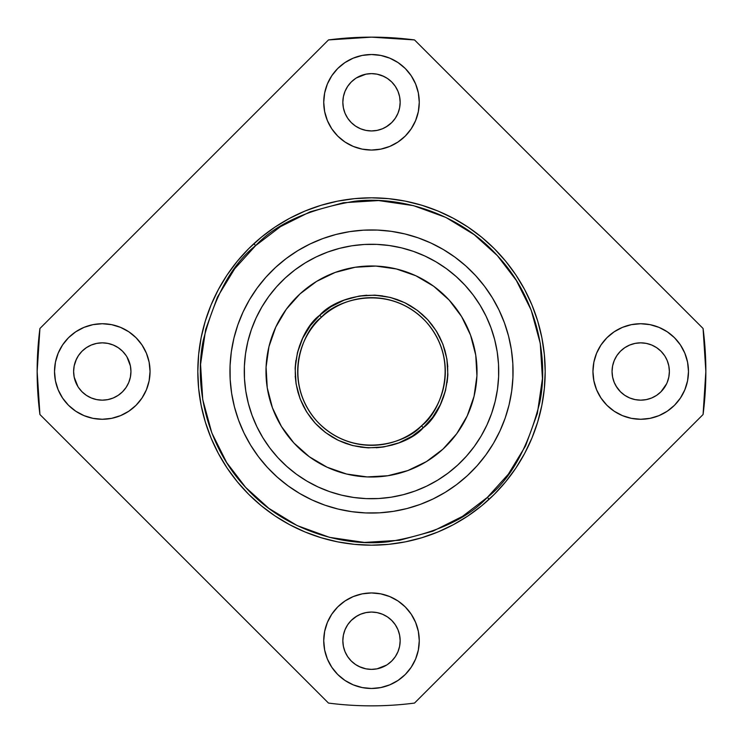 <?xml version="1.0" encoding="UTF-8"?>
<svg xmlns="http://www.w3.org/2000/svg" width="743" height="743" viewBox="0 0 743 743"><rect width="100%" height="100%" fill="white"/><g stroke="black" fill="none" stroke-linecap="round" stroke-linejoin="round"><path stroke-width="1.11" d="M419.266 102.283A47.766 47.766 0 0 1 371.5 150.049A47.766 47.766 0 0 1 323.734 102.283L324.654 111.599L327.375 120.561L331.787 128.818L337.721 136.062L344.966 141.997L353.222 146.408L362.185 149.129L371.5 150.049L380.815 149.129L389.778 146.408L398.034 141.997L405.279 136.062L411.213 128.818L415.625 120.561L418.346 111.599L419.266 102.283L418.346 92.968L415.625 84.005L411.213 75.749L405.279 68.505L398.034 62.57L389.778 58.158L380.815 55.437L371.5 54.518L362.185 55.437L353.222 58.158L344.966 62.57L337.721 68.505L331.787 75.749L327.375 84.005L324.654 92.968L323.734 102.283A47.766 47.766 0 0 1 371.5 54.518A47.766 47.766 0 0 1 419.266 102.283L418.346 92.968M400.161 102.283A28.661 28.661 0 0 1 371.5 130.944A28.661 28.661 0 0 1 342.839 102.283L343.396 96.692L342.839 102.283A28.661 28.661 0 0 1 371.5 73.622A28.661 28.661 0 0 1 400.161 102.283L399.604 107.874L400.161 102.283L399.604 96.692L400.161 102.283M150.049 371.5A47.766 47.766 0 0 1 102.283 419.266A47.766 47.766 0 0 1 54.518 371.5L55.437 380.815L58.158 389.778L62.57 398.034L68.505 405.279L75.749 411.213L84.005 415.625L92.968 418.346L102.283 419.266L111.599 418.346L120.561 415.625L128.818 411.213L136.062 405.279L141.997 398.034L146.408 389.778L149.129 380.815L150.049 371.5L149.129 362.185L146.408 353.222L141.997 344.966L136.062 337.721L128.818 331.787L120.561 327.375L111.599 324.654L102.283 323.734L92.968 324.654L84.005 327.375L75.749 331.787L68.505 337.721L62.57 344.966L58.158 353.222L55.437 362.185L54.518 371.5A47.766 47.766 0 0 1 102.283 323.734A47.766 47.766 0 0 1 150.049 371.5M126.115 387.419L122.549 391.765L126.115 387.419L128.762 382.469L130.387 377.091L130.944 371.5A28.661 28.661 0 0 1 102.283 400.161A28.661 28.661 0 0 1 73.622 371.5A28.661 28.661 0 0 1 102.283 342.839A28.661 28.661 0 0 1 130.944 371.5L130.387 365.909L126.969 356.946M419.266 640.717A47.766 47.766 0 0 1 371.5 688.482A47.766 47.766 0 0 1 323.734 640.717L324.654 650.032L327.375 658.995L331.787 667.251L337.721 674.495L344.966 680.43L353.222 684.842L362.185 687.563L371.5 688.482L380.815 687.563L389.778 684.842L398.034 680.43L405.279 674.495L411.213 667.251L415.625 658.995L418.346 650.032L419.266 640.717L418.346 631.401L415.625 622.439L411.213 614.182L405.279 606.938L398.034 601.003L389.778 596.592L380.815 593.871L371.5 592.951L362.185 593.871L353.222 596.592L344.966 601.003L337.721 606.938L331.787 614.182L327.375 622.439L324.654 631.401L323.734 640.717A47.766 47.766 0 0 1 371.5 592.951A47.766 47.766 0 0 1 419.266 640.717L418.346 631.401M400.161 640.717A28.661 28.661 0 0 1 371.5 669.378A28.661 28.661 0 0 1 342.839 640.717L343.396 635.126L342.839 640.717A28.661 28.661 0 0 1 371.5 612.056A28.661 28.661 0 0 1 400.161 640.717L399.604 646.308L400.161 640.717L399.604 635.126L400.161 640.717M688.482 371.5A47.766 47.766 0 0 1 640.717 419.266A47.766 47.766 0 0 1 592.951 371.5L593.871 380.815L596.592 389.778L601.003 398.034L606.938 405.279L614.182 411.213L622.439 415.625L631.401 418.346L640.717 419.266L650.032 418.346L658.995 415.625L667.251 411.213L674.495 405.279L680.43 398.034L684.842 389.778L687.563 380.815L688.482 371.5L687.563 362.185L684.842 353.222L680.43 344.966L674.495 337.721L667.251 331.787L658.995 327.375L650.032 324.654L640.717 323.734L631.401 324.654L622.439 327.375L614.182 331.787L606.938 337.721L601.003 344.966L596.592 353.222L593.871 362.185L592.951 371.5A47.766 47.766 0 0 1 640.717 323.734A47.766 47.766 0 0 1 688.482 371.5M668.821 377.091L667.195 382.469L668.821 377.091L669.378 371.5A28.661 28.661 0 0 1 640.717 400.161A28.661 28.661 0 0 1 612.056 371.5A28.661 28.661 0 0 1 640.717 342.839A28.661 28.661 0 0 1 669.378 371.5L668.821 365.909L667.195 360.531L668.821 365.909M545.186 371.5A173.686 173.686 0 0 1 371.5 545.186A173.686 173.686 0 0 1 197.814 371.5L198.65 388.524L201.149 405.381L205.291 421.922L211.031 437.971L218.321 453.379L227.079 467.997L237.24 481.687L248.682 494.318L261.313 505.76L275.003 515.921L289.621 524.679L305.029 531.969L321.078 537.709L337.619 541.851L354.476 544.35L371.5 545.186L388.524 544.35L405.381 541.851L421.922 537.709L437.971 531.969L453.379 524.679L467.997 515.921L481.687 505.76L494.318 494.318L505.76 481.687L515.921 467.997L524.679 453.379L531.969 437.971L537.709 421.922L541.851 405.381L544.35 388.524L545.186 371.5L544.35 354.476L541.851 337.619L537.709 321.078L531.969 305.029L524.679 289.621L515.921 275.003L505.76 261.313L494.318 248.682L481.687 237.24L467.997 227.079L453.379 218.321L437.971 211.031L421.922 205.291L405.381 201.149L388.524 198.65L371.5 197.814L354.476 198.65L337.619 201.149L321.078 205.291L305.029 211.031L289.621 218.321L275.003 227.079L261.313 237.24L248.682 248.682L237.24 261.313L227.079 275.003L218.321 289.621L211.031 305.029L205.291 321.078L201.149 337.619L198.65 354.476L197.814 371.5A173.686 173.686 0 0 1 371.5 197.814A173.686 173.686 0 0 1 545.186 371.5M371.5 705.85A334.35 334.35 0 0 1 328.48 703.073L39.927 414.52L37.15 371.5L39.927 328.48L328.48 39.927L371.5 37.15L414.52 39.927L703.073 328.48L705.85 371.5L703.073 414.52L414.52 703.073A334.35 334.35 0 0 1 328.48 703.073L39.927 414.52A334.35 334.35 0 0 1 39.927 328.48L328.48 39.927A334.35 334.35 0 0 1 414.52 39.927L703.073 328.48A334.35 334.35 0 0 1 703.073 414.52L414.52 703.073A334.35 334.35 0 0 1 371.5 705.85M397.979 113.252L395.332 118.202L397.979 113.252L399.604 107.874M355.581 126.115L351.235 122.549L355.581 126.115L360.531 128.762L365.909 130.387L371.5 130.944L377.091 130.387L382.469 128.762L387.419 126.115L391.765 122.549L386.054 126.969M347.668 118.202L345.021 113.252L347.668 118.202L351.235 122.549M343.396 107.874L342.839 102.283L343.396 107.874L345.021 113.252M360.531 75.805L365.909 74.179L356.371 77.941M399.604 96.692L397.979 91.315L395.332 86.364L391.765 82.018L387.419 78.452L382.469 75.805L377.091 74.179L383.769 76.38M118.202 395.332L113.252 397.979L118.202 395.332L122.549 391.765M107.874 399.604L102.283 400.161L96.692 399.604L102.283 400.161L107.874 399.604L113.252 397.979M75.805 382.469L74.179 377.091L77.941 386.629M96.692 343.396L102.283 342.839L96.692 343.396L91.315 345.021L86.364 347.668L82.018 351.235L78.452 355.581L75.805 360.531L74.179 365.909L76.38 359.231M102.283 342.839L107.874 343.396L102.283 342.839M113.252 345.021L118.202 347.668L113.252 345.021L107.874 343.396M122.549 351.235L126.115 355.581L122.549 351.235L118.202 347.668M382.469 667.195L377.091 668.821L386.629 665.059M343.396 646.308L342.839 640.717L343.396 646.308L345.021 651.685L347.668 656.636L351.235 660.982L355.581 664.548L360.531 667.195L365.909 668.821L359.231 666.62M345.021 629.748L347.668 624.798L345.021 629.748L343.396 635.126M387.419 616.885L391.765 620.451L387.419 616.885L382.469 614.238L377.091 612.613L371.5 612.056L365.909 612.613L360.531 614.238L355.581 616.885L351.235 620.451L356.946 616.031M395.332 624.798L397.979 629.748L395.332 624.798L391.765 620.451M646.308 399.604L640.717 400.161L646.308 399.604L651.685 397.979L656.636 395.332L660.982 391.765L666.62 383.769M640.717 400.161L635.126 399.604L640.717 400.161M629.748 397.979L624.798 395.332L629.748 397.979L635.126 399.604M616.885 355.581L620.451 351.235L616.885 355.581L614.238 360.531L612.613 365.909L612.056 371.5L612.613 377.091L614.238 382.469L616.885 387.419L620.451 391.765L616.031 386.054M624.798 347.668L629.748 345.021L624.798 347.668L620.451 351.235M635.126 343.396L640.717 342.839L646.308 343.396L640.717 342.839L635.126 343.396L629.748 345.021M667.195 360.531L665.059 356.371M537.709 421.922L531.969 437.971M494.318 494.318L481.687 505.76M321.078 537.709L305.029 531.969M248.682 494.318L237.24 481.687M205.291 321.078L211.031 305.029M248.682 248.682L261.313 237.24M421.922 205.291L437.971 211.031M494.318 248.682L505.76 261.313M650.032 418.346L640.717 419.266M601.003 398.034L599.443 395.536M631.401 324.654L640.717 323.734M620.451 391.765L624.798 395.332M664.548 355.581L660.982 351.235L656.636 347.668L651.685 345.021L646.308 343.396M324.654 650.032L323.734 640.717M344.966 601.003L347.464 599.443M365.909 668.821L371.5 669.378L377.091 668.821M387.419 664.548L391.765 660.982L395.332 656.636L397.979 651.685L399.604 646.308M399.604 635.126L397.979 629.748M351.235 620.451L347.668 624.798M111.599 418.346L102.283 419.266M92.968 324.654L102.283 323.734M141.997 344.966L143.557 347.464M74.179 365.909L73.622 371.5L74.179 377.091M78.452 387.419L82.018 391.765L86.364 395.332L91.315 397.979L96.692 399.604M398.034 141.997L395.536 143.557M324.654 111.599L323.734 102.283M391.765 122.549L395.332 118.202M377.091 74.179L371.5 73.622L365.909 74.179M355.581 78.452L351.235 82.018L347.668 86.364L345.021 91.315L343.396 96.692M211.058 304.964A173.686 173.686 0 0 1 253.874 243.704L255.638 245.617C275.969 223.801 308.874 209.024 354.337 201.279C399.149 195.715 458.542 212.452 497.383 255.638C537.208 297.915 548.975 358.488 539.715 402.687C528.236 447.36 510.785 478.919 487.362 497.383L489.126 499.296A173.686 173.686 0 0 1 481.863 505.611M423.259 427.727C441.788 414.854 465.267 362.073 427.727 319.741C388.654 278.829 334.109 297.869 319.741 315.273L321.505 317.187C335.39 300.386 388.069 281.987 425.813 321.505C462.072 362.389 439.392 413.377 421.495 425.813L423.259 427.727L421.495 425.813A73.817 73.817 0 0 1 317.187 421.495A73.817 73.817 0 0 1 321.505 317.187A73.817 73.817 0 0 1 425.813 321.505A73.817 73.817 0 0 1 421.495 425.813C407.61 442.614 354.931 461.013 317.187 421.495C280.928 380.611 303.608 329.623 321.505 317.187L319.741 315.273C301.212 328.146 277.733 380.927 315.273 423.259C354.346 464.171 408.891 445.131 423.259 427.727L412.161 436.206L398.926 442.837L384.047 446.887L368.333 447.862L352.758 445.586L338.269 440.32L325.629 432.621L315.273 423.259L306.794 412.161L300.163 398.926L296.113 384.047L295.138 368.333L297.414 352.758L302.68 338.269L310.379 325.629L319.741 315.273L330.839 306.794L344.074 300.163L358.953 296.113L374.667 295.138L390.242 297.414L404.731 302.68L417.371 310.379L427.727 319.741L436.206 330.839L442.837 344.074L446.887 358.953L447.862 374.667L445.586 390.242L440.32 404.731L432.621 417.371L423.259 427.727L432.621 417.371M453.379 524.679A173.686 173.686 0 0 1 438.036 531.942M437.896 531.997A173.686 173.686 0 0 1 405.539 541.823M405.232 541.879A173.686 173.686 0 0 1 388.598 544.34M388.45 544.359A173.686 173.686 0 0 1 354.55 544.359M354.402 544.34A173.686 173.686 0 0 1 337.768 541.879M337.461 541.823A173.686 173.686 0 0 1 305.104 531.997M304.964 531.942A173.686 173.686 0 0 1 261.49 505.909M261.137 505.611A173.686 173.686 0 0 1 237.388 481.863M218.321 453.379A173.686 173.686 0 0 1 211.058 438.036M211.003 437.896A173.686 173.686 0 0 1 201.177 405.539M201.121 405.232A173.686 173.686 0 0 1 198.66 388.598M198.641 388.45A173.686 173.686 0 0 1 198.641 354.55M198.66 354.402A173.686 173.686 0 0 1 201.121 337.768M201.177 337.461A173.686 173.686 0 0 1 211.003 305.104M267.415 467.44A141.56 141.56 0 0 0 467.366 475.65A141.56 141.56 0 0 1 267.35 467.366A141.56 141.56 0 0 1 275.634 267.35L286.306 258.453L297.794 250.642L309.998 244.001L322.787 238.587L336.05 234.454L349.656 231.64L363.466 230.172A141.56 141.56 0 0 0 275.634 267.35A141.56 141.56 0 0 1 475.65 275.634A141.56 141.56 0 0 1 467.366 475.65A141.56 141.56 0 0 0 484.575 286.334M475.585 275.56A141.56 141.56 0 0 0 391.199 231.324L404.842 233.924L418.16 237.853L431.042 243.072L443.339 249.527L454.948 257.162L465.759 265.892L475.65 275.634L484.547 286.306A141.56 141.56 0 0 0 475.724 275.709M403.338 494.68A127.229 127.229 0 0 0 457.66 465.109A127.229 127.229 0 0 1 277.891 457.66A127.229 127.229 0 0 1 285.34 277.891A127.229 127.229 0 0 0 251.375 329.586L256.075 317.985L261.88 306.933L268.734 296.494L276.582 286.789L285.34 277.891L294.934 269.895L305.262 262.883L316.221 256.911L327.719 252.044L339.644 248.329L351.866 245.794L364.284 244.475L376.766 244.382L389.202 245.515L401.461 247.856L413.442 251.385L425.015 256.075L436.067 261.88L446.506 268.734L456.211 276.582L465.109 285.34L473.105 294.934L480.117 305.262L486.089 316.221L490.956 327.719L494.671 339.644L497.206 351.866L498.525 364.284L498.618 376.766L497.485 389.202L495.144 401.461L491.615 413.442L486.925 425.015L481.12 436.067L474.266 446.506L466.418 456.211L457.66 465.109L448.066 473.105L437.738 480.117L426.779 486.089L415.281 490.956L403.356 494.671L391.134 497.206L378.716 498.525L366.234 498.618L353.798 497.485L341.539 495.144L329.558 491.615L317.985 486.925L306.933 481.12L296.494 474.266L286.789 466.418L277.891 457.66L269.895 448.066L262.883 437.738L256.911 426.779L252.044 415.281L248.329 403.356L245.794 391.134L244.475 378.716L244.382 366.234L245.515 353.798L247.856 341.539L251.385 329.558M247.874 341.455A127.229 127.229 0 0 0 245.812 391.217M248.32 403.338A127.229 127.229 0 0 0 329.586 491.625M341.455 495.126A127.229 127.229 0 0 0 391.217 497.188M442.958 449.134A105.515 105.515 0 0 1 293.866 442.958A105.515 105.515 0 0 1 300.042 293.866A105.515 105.515 0 0 0 293.866 442.958A105.515 105.515 0 0 0 442.958 449.134L456.731 433.708L467.226 415.885L474.043 396.353L476.922 375.865L475.752 355.219L470.57 335.195L461.589 316.564L449.134 300.042L433.708 286.269L415.885 275.774L396.353 268.957L375.865 266.078L355.219 267.248L335.195 272.43L316.564 281.411L300.042 293.866L286.269 309.292L275.774 327.115L268.957 346.647L266.078 367.135L267.248 387.781L272.43 407.805L281.411 426.436L293.866 442.958L309.292 456.731L327.115 467.226L346.647 474.043L367.135 476.922L387.781 475.752L407.805 470.57L426.436 461.589L442.958 449.134A105.515 105.515 0 0 0 449.134 300.042A105.515 105.515 0 0 0 300.042 293.866A105.515 105.515 0 0 1 449.134 300.042A105.515 105.515 0 0 1 442.958 449.134M436.828 411.167L439.93 405.539M443.283 397.737L445.586 390.242M447.119 382.552L447.815 375.531M447.778 366.736L446.887 358.953M445.206 351.29L442.837 344.074M439.884 337.378L436.708 331.647M432.222 325.1L427.727 319.741M422.758 314.818L417.371 310.379M411.167 306.172L405.539 303.07M397.737 299.717L390.242 297.414M382.552 295.881L374.667 295.138M366.736 295.222L359.761 295.983M351.29 297.794L344.074 300.163M337.378 303.116L331.647 306.292M325.1 310.778L319.741 315.273M314.809 320.242L310.379 325.629M306.172 331.833L303.07 337.461M299.717 345.263L297.414 352.758M295.881 360.448L295.185 367.469M295.222 376.264L296.113 384.047M297.794 391.71L300.163 398.926M303.116 405.622L306.292 411.353M310.778 417.9L315.273 423.259M320.242 428.191L325.629 432.621M331.833 436.828L337.461 439.93M345.263 443.283L352.758 445.586M360.448 447.119L368.333 447.862M376.264 447.778L383.239 447.017M391.71 445.206L398.926 442.837M405.622 439.884L411.353 436.708M339.662 248.32A127.229 127.229 0 0 0 285.34 277.891A127.229 127.229 0 0 1 465.109 285.34A127.229 127.229 0 0 1 457.66 465.109A127.229 127.229 0 0 0 491.625 413.414M495.126 401.545A127.229 127.229 0 0 0 497.188 351.783M494.68 339.662A127.229 127.229 0 0 0 413.414 251.375M401.545 247.874A127.229 127.229 0 0 0 351.783 245.812M377.36 230.07L391.199 231.324L377.36 230.07L363.466 230.172M484.547 286.306L492.358 297.794L498.999 309.998L504.413 322.787L508.546 336.05L511.36 349.656L512.828 363.466L512.93 377.36L511.676 391.199L509.076 404.842L505.147 418.16L499.928 431.042L493.473 443.339L485.838 454.948L477.108 465.759L467.366 475.65L456.694 484.547L445.206 492.358L433.002 498.999L420.213 504.413L406.95 508.546L393.344 511.36L379.534 512.828L365.64 512.93L351.801 511.676L338.158 509.076L324.84 505.147L311.958 499.928L299.661 493.473L288.052 485.838L277.241 477.108L267.35 467.366L258.453 456.694A141.56 141.56 0 0 0 267.276 467.291M243.072 311.958L249.527 299.661L257.162 288.052L265.892 277.241L275.634 267.35A141.56 141.56 0 0 0 231.324 351.801L233.924 338.158L237.853 324.84L243.072 311.958L249.527 299.661M258.453 456.694L250.642 445.206L244.001 433.002L238.587 420.213L234.454 406.95L231.64 393.344L230.172 379.534A141.56 141.56 0 0 0 258.425 456.657M531.942 438.036A173.686 173.686 0 0 1 489.126 499.296L487.362 497.383C467.031 519.199 434.126 533.976 388.663 541.721C343.851 547.285 284.458 530.548 245.617 487.362C205.792 445.085 194.025 384.512 203.285 340.313C214.764 295.64 232.215 264.081 255.638 245.617L234.667 268.808L217.439 297.107L205.644 329.539L200.564 364.414L202.737 399.595L211.811 432.89L226.643 462.517L245.617 487.362L268.808 508.333L297.107 525.561L329.539 537.356L364.414 542.436L399.595 540.263L432.89 531.189L462.517 516.357L487.362 497.383L508.333 474.192L525.561 445.893L537.356 413.461L542.436 378.586L540.263 343.405L531.189 310.11L516.357 280.483L497.383 255.638L474.192 234.667L445.893 217.439L413.461 205.644L378.586 200.564L343.405 202.737L310.11 211.811L280.483 226.643L255.638 245.617L253.874 243.704A173.686 173.686 0 0 1 261.137 237.388M512.828 363.466L512.93 377.36M505.147 418.16L499.928 431.042M365.64 512.93L351.801 511.676M230.172 379.534L230.07 365.64L231.324 351.801M268.808 508.333L256.744 498.395M361.154 230.321L349.656 231.64M289.621 218.321A173.686 173.686 0 0 1 304.964 211.058M305.104 211.003A173.686 173.686 0 0 1 337.461 201.177M337.768 201.121A173.686 173.686 0 0 1 354.402 198.66M354.55 198.641A173.686 173.686 0 0 1 388.45 198.641M388.598 198.66A173.686 173.686 0 0 1 405.232 201.121M405.539 201.177A173.686 173.686 0 0 1 437.896 211.003M438.036 211.058A173.686 173.686 0 0 1 481.51 237.091M481.863 237.388A173.686 173.686 0 0 1 505.611 261.137M524.679 289.621A173.686 173.686 0 0 1 531.942 304.964M531.997 305.104A173.686 173.686 0 0 1 541.823 337.461M541.879 337.768A173.686 173.686 0 0 1 544.34 354.402M544.359 354.55A173.686 173.686 0 0 1 544.359 388.45M544.34 388.598A173.686 173.686 0 0 1 541.879 405.232M541.823 405.539A173.686 173.686 0 0 1 531.997 437.896"/></g></svg>

